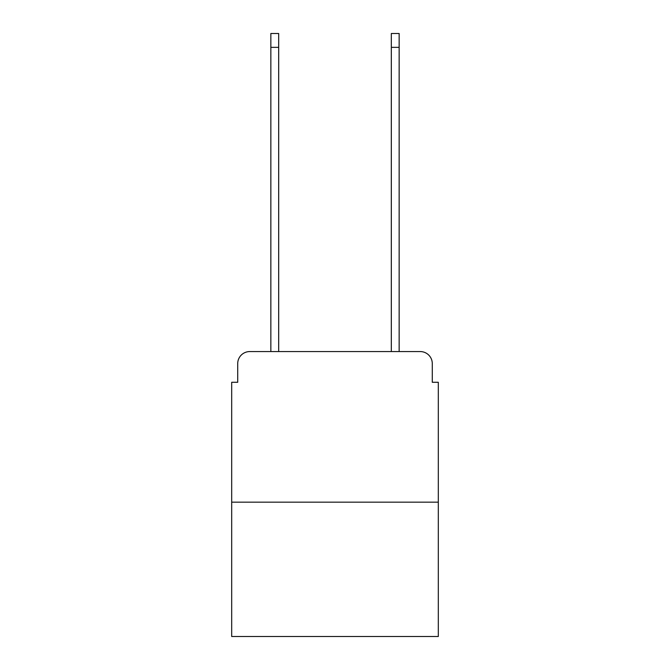 <?xml version="1.0" encoding="UTF-8"?>
<svg xmlns="http://www.w3.org/2000/svg" width="670" height="670" viewBox="0 0 670 670"><rect width="100%" height="100%" fill="white"/><g stroke="black" fill="none" stroke-linecap="round" stroke-linejoin="round"><path stroke-width="1" d="M237.716 363.617L237.716 382.285L237.716 363.617A12.052 12.052 0 0 1 249.759 351.566L270.847 351.566L270.847 33.5L278.678 33.5L278.678 351.566L288.016 351.566M438.314 502.165L231.686 502.165L231.686 636.5L438.314 636.5L438.314 382.285L432.284 382.285L432.284 363.617A12.052 12.052 0 0 0 420.241 351.566L249.759 351.566M231.686 502.165L231.686 382.285L237.716 382.285M381.984 351.566L391.322 351.566L391.322 33.5L399.153 33.5L399.153 351.566L420.241 351.566M432.284 382.285L432.284 363.617M270.847 47.352L278.678 47.352M399.153 47.352L391.322 47.352"/></g></svg>
